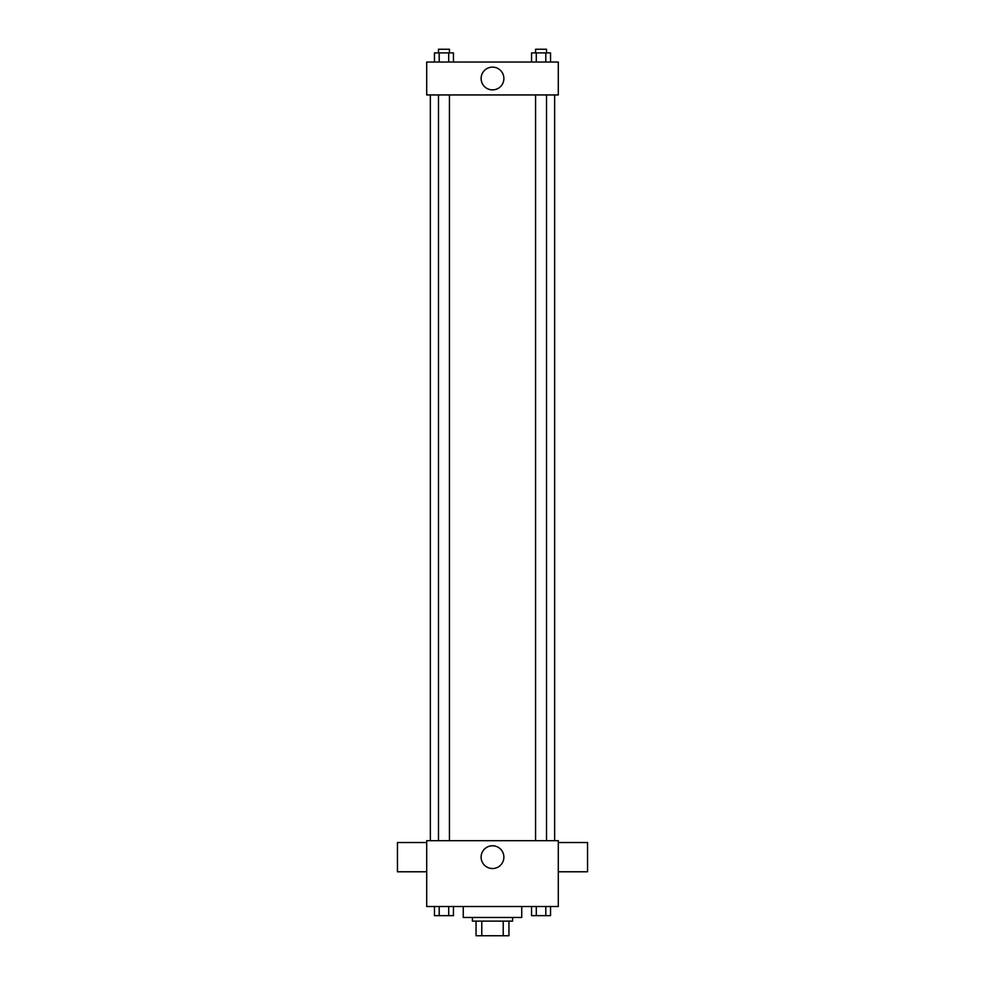 <?xml version="1.0" encoding="UTF-8"?>
<svg xmlns="http://www.w3.org/2000/svg" width="985" height="985" viewBox="0 0 985 985"><rect width="100%" height="100%" fill="white"/><g stroke="black" fill="none" stroke-linecap="round" stroke-linejoin="round"><path stroke-width="1.48" d="M503.224 921.123L503.224 935.75L476.05 935.75L476.05 921.123M503.224 935.75L508.95 935.75L508.95 921.123L508.95 935.75M512.606 917.466L512.606 921.123L472.394 921.123L472.394 917.466M481.776 921.123L481.776 935.75M463.258 906.508L463.258 917.466L521.742 917.466L521.742 906.508M558.298 906.508L426.702 906.508L426.702 840.697L558.298 840.697L558.298 906.508M503.877 857.147A11.377 11.377 0 0 1 486.812 867.009A11.377 11.377 0 0 1 486.812 847.297A11.377 11.377 0 0 1 503.877 857.147M558.298 871.774L587.553 871.774L587.553 842.532L558.298 842.532M426.702 842.532L397.447 842.532L397.447 871.774L426.702 871.774M554.641 94.942L554.641 840.697M535.569 840.697L535.569 94.942M449.431 94.942L449.431 840.697M558.298 94.942L426.702 94.942L426.702 62.043L558.298 62.043L558.298 94.942M503.877 78.492A11.377 11.377 0 0 1 486.812 88.355A11.377 11.377 0 0 1 486.812 68.642A11.377 11.377 0 0 1 503.877 78.492M550.541 62.043L550.541 52.907L531.555 52.907L531.555 62.043M545.801 52.907L545.801 62.043M536.296 52.907L536.296 62.043M535.569 52.907L535.569 49.25L546.527 49.25L546.527 52.907M453.445 62.043L453.445 52.907L434.459 52.907L434.459 62.043M448.704 52.907L448.704 62.043M439.199 52.907L439.199 62.043M438.473 52.907L438.473 49.25L449.431 49.25L449.431 52.907M550.541 906.508L550.541 915.644L531.555 915.644L531.555 906.508M545.801 906.508L545.801 915.644M536.296 906.508L536.296 915.644M546.527 915.644L535.569 915.644M453.445 906.508L453.445 915.644L434.459 915.644L434.459 906.508M448.704 906.508L448.704 915.644M439.199 906.508L439.199 915.644M449.431 915.644L438.473 915.644M430.359 94.942L430.359 840.697M546.527 840.697L546.527 94.942M438.473 94.942L438.473 840.697"/></g></svg>
